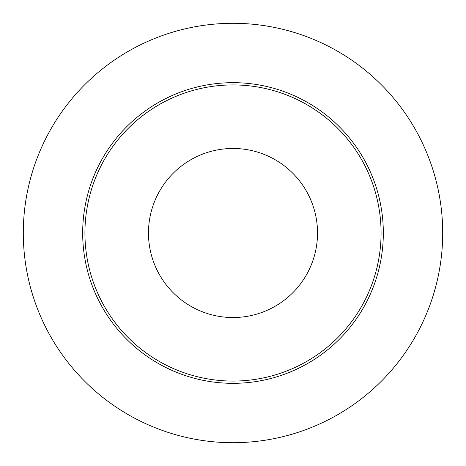 <?xml version="1.0" encoding="UTF-8"?>
<svg xmlns="http://www.w3.org/2000/svg" width="466" height="466" viewBox="0 0 466 466"><rect width="100%" height="100%" fill="white"/><g stroke="black" fill="none" stroke-linecap="round" stroke-linejoin="round"><path stroke-width="0.7" d="M84.929 233A148.071 148.071 0 0 1 233 84.929A148.071 148.071 0 0 1 381.072 233A148.071 148.071 0 0 1 233 381.072A148.071 148.071 0 0 1 84.929 233M148.473 233A84.527 84.527 0 0 1 233 148.473A84.527 84.527 0 0 1 317.527 233A84.527 84.527 0 0 1 233 317.527A84.527 84.527 0 0 1 148.473 233M23.3 233A209.7 209.7 0 0 1 337.85 51.394A209.7 209.7 0 0 1 337.85 414.606A209.7 209.7 0 0 1 23.3 233M82.674 233A150.326 150.326 0 0 1 233 82.674A150.326 150.326 0 0 1 383.326 233A150.326 150.326 0 0 1 233 383.326A150.326 150.326 0 0 1 82.674 233"/></g></svg>
